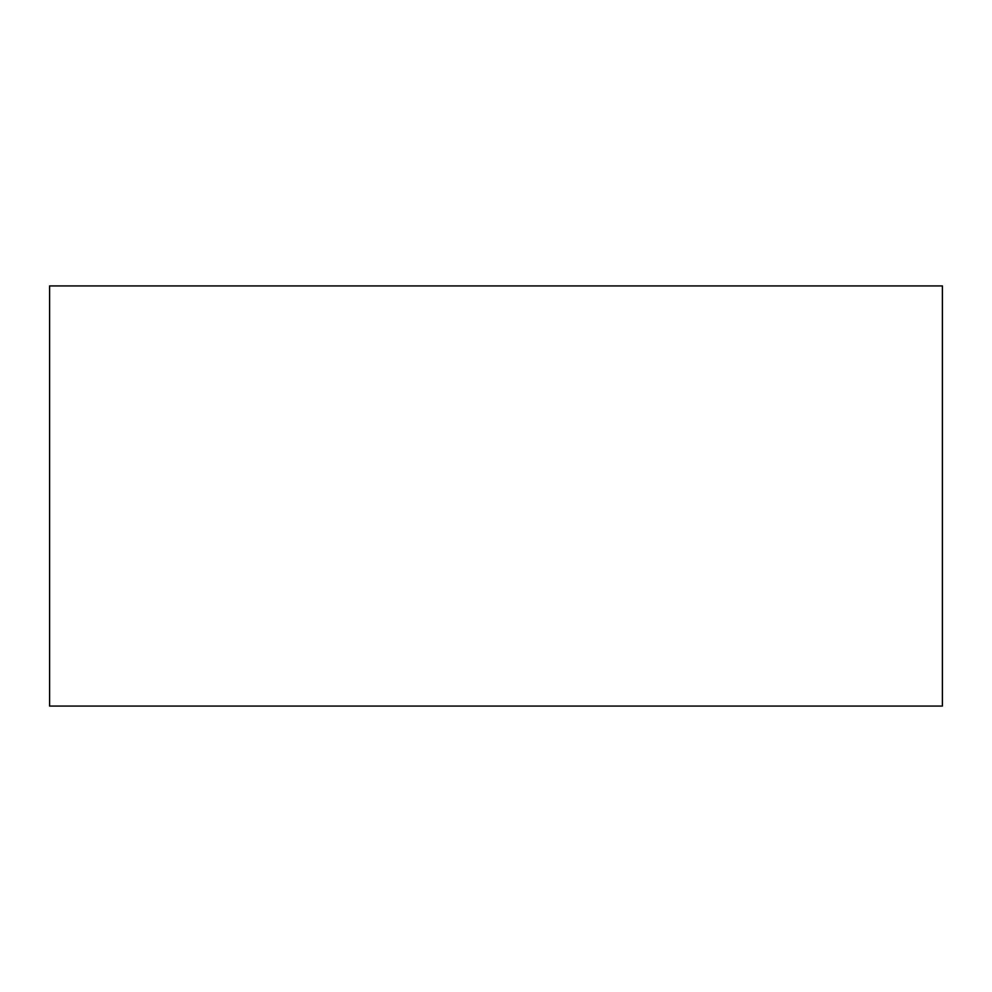 <?xml version="1.0" encoding="UTF-8"?>
<svg xmlns="http://www.w3.org/2000/svg" width="992" height="992" viewBox="0 0 992 992"><rect width="100%" height="100%" fill="white"/><g stroke="black" fill="none" stroke-linecap="round" stroke-linejoin="round"><path stroke-width="1.49" d="M942.4 706.068L942.4 285.932L49.6 285.932L49.6 706.068L942.4 706.068"/></g></svg>
